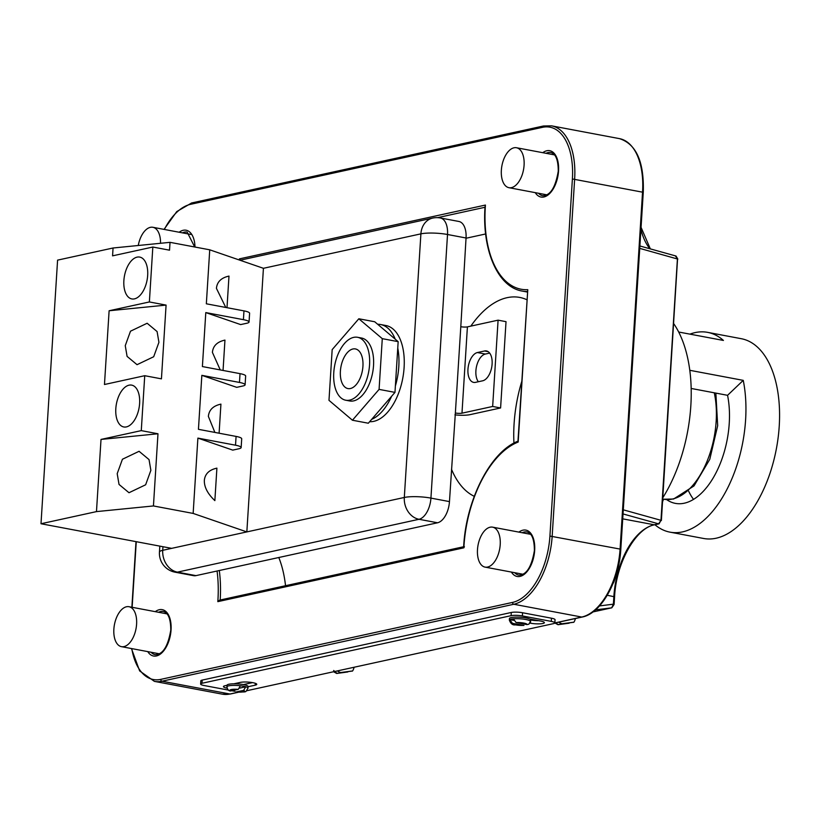 <?xml version="1.0" encoding="UTF-8"?>
<svg xmlns="http://www.w3.org/2000/svg" width="820" height="820" viewBox="0 0 820 820"><rect width="100%" height="100%" fill="white"/><g stroke="black" fill="none" stroke-linecap="round" stroke-linejoin="round"><path stroke-width="1.23" d="M138.262 245.498A20.326 10.988 100.7 0 1 152.868 227.284A20.326 10.988 100.7 0 1 160.525 243.284M113.867 629.176A20.326 10.988 -79.3 0 0 121.473 646.662A20.326 10.988 -79.3 0 0 136.591 624.204A20.326 10.988 -79.3 0 0 128.996 606.708A20.326 10.988 -79.3 0 0 113.867 629.176M477.486 549.625A20.326 10.988 100.7 0 1 492.615 527.157A20.326 10.988 100.7 0 1 500.21 544.654A20.326 10.988 100.7 0 1 485.091 567.122A20.326 10.988 100.7 0 1 477.486 549.625M613.155 583.266L613.596 582.702A34.86 18.839 100.7 0 0 614.405 580.539L613.585 582.733M524.082 165.23A20.326 10.988 -79.3 0 0 516.487 147.743A20.326 10.988 -79.3 0 0 501.358 170.201A20.326 10.988 -79.3 0 0 508.964 187.698A20.326 10.988 -79.3 0 0 524.082 165.23M147.672 275.397A21.289 11.5 -79.3 0 0 139.708 257.08A21.289 11.5 -79.3 0 0 123.871 280.604A21.289 11.5 -79.3 0 0 131.825 298.931A21.289 11.5 -79.3 0 0 147.672 275.397M225.777 307.459L216.429 288.353C217.064 281.854 221.246 277.765 228.985 276.094L226.996 307.684M125.255 345.651L130.493 331.198L147.139 323.254L157.091 331.557L158.926 342.299L153.688 356.741L137.042 364.685L127.09 356.392L125.255 345.651M220.252 369.922L212.4 352.374C213.036 345.876 217.228 341.786 224.957 340.105L223.05 370.445M139.615 403.44A21.289 11.5 -79.3 0 0 131.651 385.123A21.289 11.5 -79.3 0 0 115.815 408.647A21.289 11.5 -79.3 0 0 123.779 426.964A21.289 11.5 -79.3 0 0 139.615 403.44M214.881 432.417L208.372 416.386C209.008 409.887 213.2 405.808 220.928 404.127L219.104 433.216M117.198 473.683L122.436 459.241L139.082 451.297L149.035 459.589L150.87 470.342L145.632 484.784L128.996 492.728L119.033 484.435L117.198 473.683M204.344 480.407C204.979 473.909 209.172 469.829 216.9 468.148L214.86 500.62C207.655 493.804 204.149 487.059 204.344 480.407M246.84 531.913L193.151 513.422L153.442 505.95L96.473 511.608L101.014 439.428L157.983 433.77L141.276 430.623L144.73 375.703L161.438 378.85L166.081 305.101L149.373 301.955L152.827 247.035L112.565 255.85L113.057 247.999L57.584 260.135L41 523.744L171.677 548.354L246.84 531.913L263.425 268.304L209.735 249.813L170.027 242.341L113.057 247.999M144.73 375.703L104.468 384.508L109.111 310.76L166.081 305.101M153.442 505.95L157.983 433.77M152.827 247.035L169.535 250.182L170.027 242.341M193.151 513.422L197.886 438.106L235.524 445.198A12.802 2.409 3.6 0 1 241.152 447.566L241.705 438.782A12.802 2.409 3.6 0 0 236.078 436.414L198.44 429.321L201.843 375.345L236.703 387.347L242.904 385.994A12.802 2.409 3.6 0 0 245.098 384.805A12.802 2.409 3.6 0 0 239.471 382.438L201.843 375.345M197.886 438.106L232.747 450.118L238.958 448.755A12.802 2.409 3.6 0 0 241.152 447.566M245.098 384.805L245.651 376.021A12.802 2.409 3.6 0 0 240.024 373.643L202.397 366.56L205.789 312.584L243.417 319.667A12.802 2.409 3.6 0 1 249.044 322.045L249.598 313.25A12.802 2.409 3.6 0 0 243.97 310.882L206.343 303.8L209.735 249.813M205.789 312.584L240.649 324.587L246.851 323.234A12.802 2.409 3.6 0 0 249.044 322.045M96.473 511.608L41 523.744M101.014 439.428L141.276 430.623M109.111 310.76L149.373 301.955M521.715 381.628A102.449 55.36 -79.3 0 0 514.078 423.93A102.449 55.36 -79.3 0 0 513.945 443.107M526.87 299.731A102.449 55.36 -79.3 0 0 519.695 297.424A102.449 55.36 -79.3 0 0 470.844 326.124M513.392 618.823A10.568 1.988 3.6 0 1 525.794 619.489A10.568 1.988 3.6 0 1 530.438 621.447L528.859 624.204L526.932 624.594L516.087 622.554L513.392 618.823A10.568 1.988 -176.4 0 0 509.753 619.612L512.449 623.354L523.959 625.434L515.196 624.881C512.623 625.24 510.675 623.661 509.343 620.125A10.568 1.988 3.6 0 1 509.753 619.612L513.617 620.34M248.07 686.729A10.568 1.988 -176.4 0 0 248.111 686.566A10.568 1.988 -176.4 0 0 243.468 684.608A10.568 1.988 -176.4 0 0 233.854 683.808A10.568 1.988 -176.4 0 0 227.017 685.243A10.568 1.988 -176.4 0 0 227.017 685.305M239.717 688.103L245.774 686.77A10.568 1.988 3.6 0 1 248.019 688.164C244.708 692.777 248.306 691.793 235.904 692.018L243.622 690.389L245.774 686.77A10.568 1.988 -176.4 0 0 243.376 686.207A10.568 1.988 -176.4 0 0 240.393 685.756L238.241 689.374L230.266 690.952C228.585 690.87 227.468 689.497 226.914 686.832A10.568 1.988 3.6 0 1 240.393 685.756M530.438 621.447L530.54 619.858A10.568 1.988 -176.4 0 0 529.648 618.977A10.568 1.988 -176.4 0 0 525.897 617.901A10.568 1.988 -176.4 0 0 515.093 617.132A10.568 1.988 -176.4 0 0 509.435 618.526L509.343 620.125M239.317 260.001A95.96 51.844 -79.3 0 0 239.389 258.884L485.419 205.061L485.03 206.804C481.914 250.131 497.76 287.123 522.227 291.079A97.58 52.726 100.7 0 0 527.383 291.571M485.419 205.061A95.96 51.844 -79.3 0 0 485.317 206.66A95.96 51.844 -79.3 0 0 527.772 289.685L518.178 442.052A95.96 51.844 -79.3 0 0 463.946 546.222A95.96 51.844 -79.3 0 0 463.853 547.822L217.823 601.644A95.96 51.844 -79.3 0 0 217.064 571.007M485.645 233.966L466.026 238.251M278.79 557.508A97.58 52.726 100.7 0 1 285.534 585.705M451.502 469.265A102.449 55.36 -79.3 0 0 474.278 496.325M353.615 667.357L354.096 667.418C353.174 670.35 352.446 671.559 351.944 671.026L340.638 672.543L338.106 671.508M555.365 622.913L558.328 624.563L569.152 623.19L558.01 624.707L554.914 623.005M529.915 623.097L530.458 623.2A8.948 1.681 -176.4 0 0 539.601 623.846A8.948 1.681 -176.4 0 0 544.388 622.667A8.948 1.681 -176.4 0 0 540.462 621.006L529.648 618.977M246.635 690.758L553.449 623.641A8.128 1.527 -176.4 0 0 554.843 622.882A8.128 1.527 -176.4 0 0 551.276 621.386L522.361 615.933A8.128 1.527 -176.4 0 0 511.085 615.666L202.007 683.275A8.128 1.527 -176.4 0 0 200.623 684.034A8.128 1.527 -176.4 0 0 204.19 685.54L228.606 690.132M231.916 690.758L233.105 690.983A8.128 1.527 -176.4 0 0 234.889 691.26M227.007 685.305L224.977 685.756A8.948 1.681 -176.4 0 0 223.45 686.586A8.948 1.681 -176.4 0 0 227.089 688.185M248.101 686.719L255.225 685.161A8.948 1.681 -176.4 0 0 256.762 684.331A8.948 1.681 -176.4 0 0 250.5 682.322A8.948 1.681 -176.4 0 0 240.434 682.373L233.854 683.808M554.843 622.882L555.048 619.694A8.128 1.527 -176.4 0 0 551.47 618.198L522.555 612.745A8.128 1.527 -176.4 0 0 511.29 612.478L202.212 680.087A8.128 1.527 -176.4 0 0 200.818 680.846L200.623 684.034M217.823 601.644L219.688 600.117L463.648 546.745M239.389 258.884L240.496 260.042M464.386 546.673L463.853 547.822M527.772 289.685L517.953 441.406M599.502 605.929L613.391 604.166L614.098 604.473L611.812 607.804A1.63 1.333 -102.3 0 1 611.72 607.825L613.391 604.166L613.862 596.519A65.057 35.147 100.7 0 1 654.237 524.79L658.603 523.837L660.971 520.321L677.422 258.864L675.454 256.014M623.282 509.825L660.971 520.321L659.054 523.837A1.63 1.333 -102.3 0 1 658.603 523.837L623.026 513.935M639.887 245.979L676.049 256.045L677.822 259.099L639.733 248.378M530.53 619.981L530.663 620.012A8.948 1.681 -176.4 0 0 538.73 620.689M243.417 684.597L252.498 682.609M575.117 618.587L575.425 618.649C574.492 621.58 573.774 622.79 573.262 622.257L561.956 623.774L559.445 622.749M333.648 670.483L336.999 673.333L347.823 671.959L336.692 673.476L333.576 671.744M662.806 497.76A117.916 63.714 -79.3 0 0 673.753 323.705M666.568 499.564A72.375 39.104 -79.3 0 0 675.393 503.377A72.375 39.104 -79.3 0 0 684.331 503.193A72.375 39.104 -79.3 0 0 727.566 395.312L743.248 380.367L689.774 370.302M688.636 491.139A72.375 39.104 -79.3 0 0 693.556 499.38M654.934 524.738A101.649 54.919 -79.3 0 0 669.981 532.149L703.601 538.473A101.649 54.919 -79.3 0 0 716.147 538.217A101.649 54.919 -79.3 0 0 778.159 437.449A101.649 54.919 -79.3 0 0 741.229 338.691L707.609 332.356A101.649 54.919 -79.3 0 0 695.063 332.612A101.649 54.919 -79.3 0 0 689.928 334.13M678.673 332.018L723.424 340.443A101.649 54.919 -79.3 0 0 707.609 332.356M669.981 532.149A101.649 54.919 -79.3 0 0 682.527 531.893A101.649 54.919 -79.3 0 0 743.248 380.367M662.55 501.809L663.544 499.165M727.566 395.312L691.157 388.454M467.953 369.318A15.211 8.22 -79.3 0 0 473.642 382.397A15.211 8.22 -79.3 0 0 475.518 382.356L482.672 380.798A15.211 8.22 -79.3 0 0 491.949 365.72A15.211 8.22 -79.3 0 0 486.424 350.939A15.211 8.22 -79.3 0 0 484.548 350.981L477.394 352.549A15.211 8.22 -79.3 0 0 467.953 369.318M489.663 353.092L485.337 354.045A15.211 8.22 -79.3 0 0 475.897 370.814A15.211 8.22 -79.3 0 0 478.347 381.741M454.915 414.879A14.411 2.706 -176.4 0 0 469.921 414.674L500.6 407.96L492.656 406.464L461.978 413.178L467.41 326.872A4.807 0.902 3.6 0 1 460.799 326.708L466.047 237.995A19.208 10.383 -79.3 0 0 458.862 221.461L440.33 217.976A19.208 10.383 100.7 0 1 447.515 234.499L466.047 237.995M461.978 413.178A4.807 0.902 3.6 0 1 455.366 413.003L449.462 501.604A19.208 10.383 -79.3 0 1 437.542 522.781L195.959 575.63A19.208 10.383 -79.3 0 1 193.592 575.671L175.06 572.186A19.208 10.383 100.7 0 0 177.427 572.134L195.959 575.63M500.6 407.96L506.022 321.665L498.088 320.169L467.41 326.872M492.656 406.464L498.088 320.169M362.932 366.284A20.172 10.896 -79.3 0 0 355.398 348.93A20.172 10.896 -79.3 0 0 340.392 371.224A20.172 10.896 -79.3 0 0 347.926 388.577A20.172 10.896 -79.3 0 0 362.932 366.284M333.771 372.669A32.021 17.302 -79.3 0 0 345.732 400.221A32.021 17.302 -79.3 0 0 369.553 364.838A32.021 17.302 -79.3 0 0 357.592 337.297A32.021 17.302 -79.3 0 0 333.771 372.669M345.732 400.221L349.709 400.97A32.021 17.302 -79.3 0 0 373.53 365.587A32.021 17.302 -79.3 0 0 361.558 338.035L357.592 337.297M369.646 421.695A48.821 26.383 -79.3 0 0 404.106 367.524A48.821 26.383 -79.3 0 0 385.851 325.509L380.552 324.515A48.821 26.383 -79.3 0 0 377.661 324.269L374.709 321.758L358.822 318.775L332.172 349.617L328.984 400.344L352.436 420.229L379.086 389.387L382.284 338.66L358.822 318.775M352.436 420.229L368.323 423.222L371.685 419.338A48.821 26.383 -79.3 0 0 391.622 396.265L394.973 392.38L395.373 385.994A48.821 26.383 -79.3 0 0 398.807 366.519A48.821 26.383 -79.3 0 0 397.761 348.039L398.161 341.653L377.661 324.269M371.685 419.338L391.622 396.265M395.209 339.142A48.821 26.383 -79.3 0 0 380.552 324.515M395.373 385.994L397.761 348.039M379.086 389.387L394.973 392.38M382.284 338.66L398.161 341.653M616.025 575.199A34.86 18.839 100.7 0 1 614.405 580.539A62.771 62.771 0 0 0 616.066 575.076M236.078 436.414L235.524 445.198M240.024 373.643L239.471 382.438M243.97 310.882L243.417 319.667M512.449 623.354A7.318 1.373 -176.4 0 0 515.595 624.871A7.318 1.373 -176.4 0 0 523.293 625.393M518.906 532.118A23.585 12.741 100.7 0 1 534.671 550.404A23.585 12.741 100.7 0 1 525.374 573.375A23.585 12.741 100.7 0 1 511.383 572.073M514.673 572.688A21.956 11.859 -79.3 0 0 518.773 575.117C526.409 575.107 531.616 566.928 534.394 550.558C534.332 539.252 531.832 533.061 526.901 531.965A21.956 11.859 -79.3 0 0 522.196 532.733M542.778 152.694A23.585 12.741 100.7 0 1 558.543 170.98A23.585 12.741 100.7 0 1 549.246 193.95A23.585 12.741 100.7 0 1 535.255 192.649M538.545 193.274A21.956 11.859 -79.3 0 0 542.645 195.693C550.281 195.693 555.489 187.503 558.266 171.134C558.205 159.828 555.704 153.637 550.774 152.54A21.956 11.859 -79.3 0 0 546.069 153.309M155.287 611.659A23.585 12.741 100.7 0 1 171.052 629.955A23.585 12.741 100.7 0 1 161.755 652.925A23.585 12.741 100.7 0 1 147.764 651.623M151.054 652.238A21.956 11.859 -79.3 0 0 155.154 654.668C162.79 654.657 167.998 646.467 170.775 630.098C170.714 618.803 168.213 612.601 163.282 611.515A21.956 11.859 -79.3 0 0 158.578 612.284M194.709 246.984L187.155 232.091A21.956 11.859 -79.3 0 0 182.45 232.859M351.319 671.191L340.638 672.543M558.328 624.563L569.008 623.21M592.942 611.925L611.72 607.825L595.494 609.875M236.283 691.998A7.318 1.373 -176.4 0 0 243.314 691.824A7.318 1.373 -176.4 0 0 243.622 690.389M526.932 624.594A7.318 1.373 -176.4 0 0 523.785 623.077A7.318 1.373 -176.4 0 0 516.087 622.554M554.832 622.933L581.739 617.05L513.822 604.258L162.022 681.215A61.807 33.394 100.7 0 1 154.396 681.369L222.312 694.161A61.807 33.394 -79.3 0 0 229.938 694.007L162.022 681.215A1.63 1.333 -102.3 0 1 160.771 679.37L512.572 602.403A60.178 32.513 -79.3 0 0 549.923 536.065L572.391 178.965A60.178 32.513 -79.3 0 0 542.461 127.336L190.66 204.293A60.178 32.513 -79.3 0 0 164.349 229.446M238.692 692.182L230.389 694.007A1.63 1.333 77.7 0 1 229.938 694.007L238.323 692.172M620.535 549.359L620.812 549.216C619.192 581.257 601.132 613.616 582.19 617.04A1.63 1.333 -102.3 0 1 581.739 617.05A61.807 33.394 -79.3 0 0 620.094 548.908L642.562 191.808A61.807 33.394 -79.3 0 0 619.459 138.631L551.542 125.839A61.807 33.394 100.7 0 1 574.646 179.016L552.178 536.116A61.807 33.394 100.7 0 1 513.822 604.258A1.63 1.333 -102.3 0 1 512.572 602.403M642.993 192.259L572.391 178.965M619.459 138.631C636.248 144.023 644.192 161.847 643.28 192.105L620.812 549.216L549.923 536.065M136.263 541.692L132.133 607.302M131.794 648.61A60.178 32.513 -79.3 0 0 160.771 679.37M179.16 232.234A23.585 12.741 100.7 0 1 194.996 247.045M649.891 248.767A65.057 35.147 100.7 0 1 640.932 229.415M607.261 595.269L614.58 596.816L614.098 604.473M622.718 518.855L654.237 524.79A1.63 1.333 -102.3 0 0 654.688 524.79L659.054 523.837M219.299 570.525A97.58 52.726 100.7 0 1 220.19 600.004M485.009 207.275L437.542 217.659M542.461 127.336A1.63 1.333 -102.3 0 1 543.465 125.993L191.665 202.96L176.751 211.591L164.031 229.385M190.66 204.293A1.63 1.333 -102.3 0 1 191.665 202.96M661.371 520.546L677.535 259.243M202.007 683.275L202.212 680.087M551.276 621.386L551.47 618.198M522.361 615.933L522.555 612.745M511.085 615.666L511.29 612.478M530.663 620.012L530.458 623.2M255.348 683.306L255.225 685.161M238.241 689.374A7.318 1.373 -176.4 0 0 231.209 689.548A7.318 1.373 -176.4 0 0 230.912 690.983M572.647 622.411L561.956 623.774M336.999 673.333L347.68 671.98M715.86 393.108L717.674 425.682L709.771 459.343L694.007 485.922L673.579 499.021L663.769 499.216A70.438 38.058 -79.3 0 0 672.461 499.031A70.438 38.058 -79.3 0 0 714.271 392.811M455.366 413.003L460.799 326.708M162.954 546.714L162.729 550.312L404.311 497.463L420.896 233.854A19.208 3.618 -176.4 0 1 447.515 234.499L430.93 498.109L449.462 501.604M159.818 546.12L159.449 552.096A19.208 3.618 -176.4 0 1 162.729 550.312A19.208 15.754 -102.3 0 0 177.427 572.134L419.01 519.285A19.208 15.754 -102.3 0 1 404.311 497.463A19.208 3.618 -176.4 0 1 430.93 498.109A19.208 10.383 100.7 0 1 419.01 519.285L437.542 522.781M440.33 217.976A19.208 19.208 0 0 0 432.673 218.079A19.208 15.754 -102.3 0 0 420.896 233.854L263.425 268.304M488.156 351.657L484.548 350.981M485.337 354.045L477.394 352.549M152.868 227.284L190.886 234.448M121.473 646.662L159.49 653.827M128.996 606.708L167.013 613.872M492.615 527.157L530.632 534.322M485.091 567.122L523.109 574.277M516.487 147.743L554.505 154.898M508.964 187.698L546.971 194.852M248.019 688.164L248.111 686.566M463.628 547.094L463.669 546.376C466.098 499.523 490.719 451.461 518.178 441.088M527.352 292.043L522.227 291.079M551.542 125.839L543.465 125.993M131.436 648.538L139.646 670.924L154.396 681.369M135.997 541.641L131.876 607.251M230.389 694.007L222.312 694.161M582.19 617.04L554.791 623.036M641.055 227.324L650.332 248.88M592.932 611.935L611.812 607.804M614.58 596.816C616.127 562.479 636.115 527.752 654.688 524.79M226.914 686.832L227.017 685.243M663.769 499.216L662.724 499.011M432.673 218.079L239.983 260.237M159.449 552.096A19.208 19.208 0 0 0 175.06 572.186"/></g></svg>
